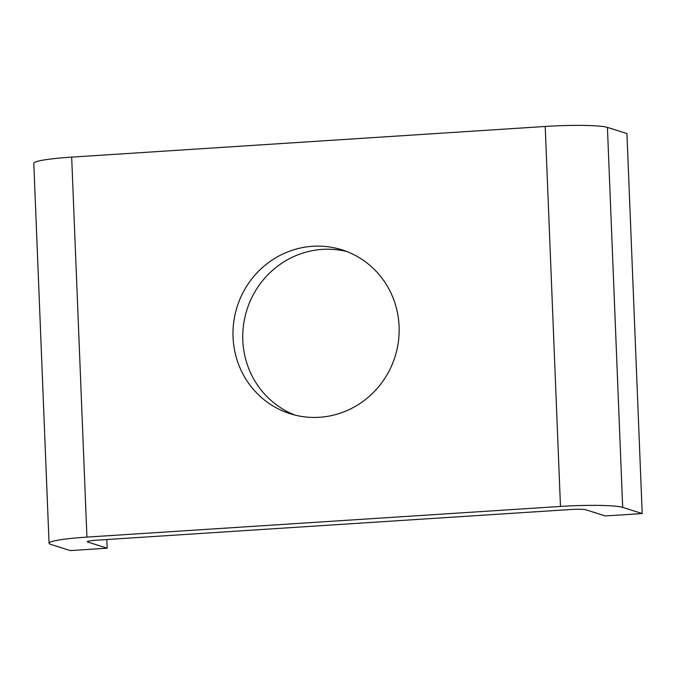 <?xml version="1.0" encoding="UTF-8"?>
<svg xmlns="http://www.w3.org/2000/svg" width="676" height="676" viewBox="0 0 676 676"><rect width="100%" height="100%" fill="white"/><g stroke="black" fill="none" stroke-linecap="round" stroke-linejoin="round"><path stroke-width="1.01" d="M346.839 251.548A85.945 82.802 -72.4 0 0 246.892 309.887A85.945 82.802 -72.4 0 0 295.066 415.106M399.094 326.407A85.945 82.802 107.6 0 1 290.148 413.72A85.945 82.802 107.6 0 1 233.051 337.155A85.945 82.802 107.6 0 1 341.997 249.841A85.945 82.802 107.6 0 1 399.094 326.407M49.061 543.259L33.8 163.279A50.928 4.791 -2.3 0 1 71.673 157.119L545.202 126.463A50.928 4.791 -2.3 0 1 607.42 127.401L626.939 133.578L642.2 513.557L622.68 507.38A50.928 4.791 177.7 0 0 560.472 506.442L86.934 537.099A50.928 4.791 177.7 0 0 49.061 543.259A50.928 4.791 177.7 0 0 50.751 544.4L70.27 550.585L107.171 548.194L87.652 542.017A12.734 1.2 -2.3 0 1 87.229 541.73A12.734 1.2 -2.3 0 1 96.702 540.192L570.231 509.535A12.734 1.2 -2.3 0 1 585.779 509.763L605.299 515.94L642.2 513.557M106.825 539.533L107.171 548.194M607.42 127.401L622.68 507.38M545.202 126.463L560.472 506.442M71.673 157.119L86.934 537.099M87.652 542.017L87.626 541.408"/></g></svg>
